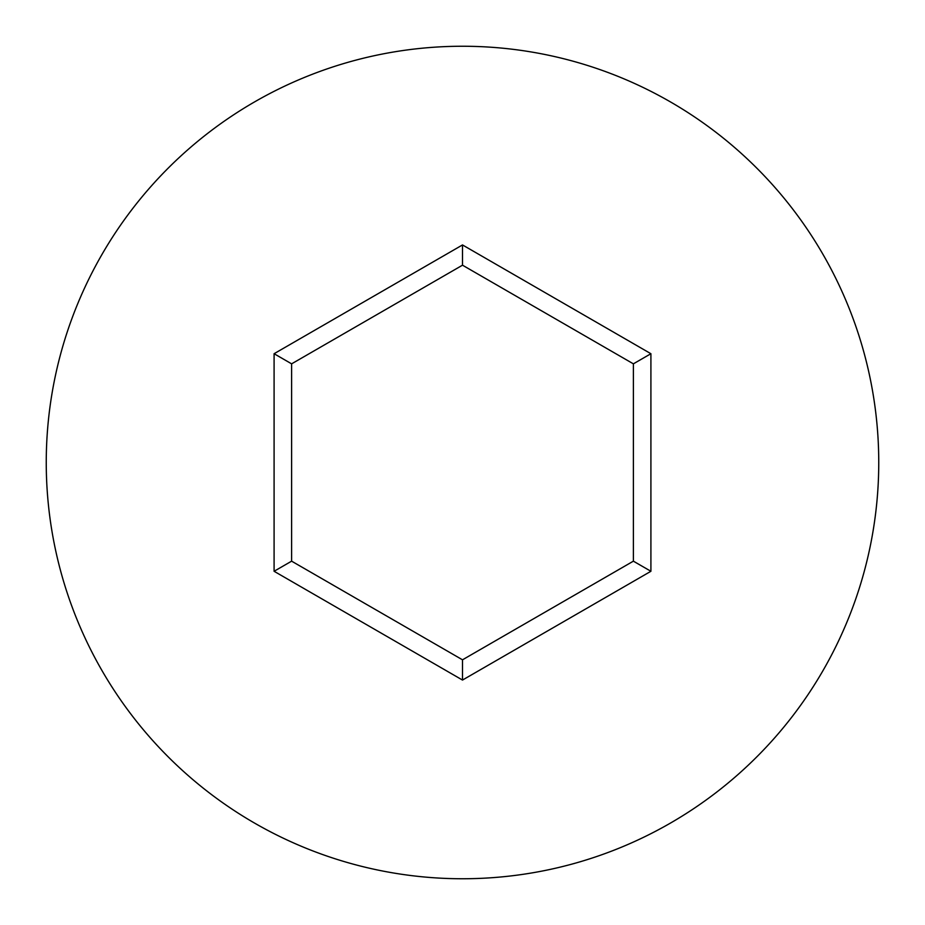 <?xml version="1.0" encoding="UTF-8"?>
<svg xmlns="http://www.w3.org/2000/svg" width="925" height="925" viewBox="0 0 925 925"><rect width="100%" height="100%" fill="white"/><g stroke="black" fill="none" stroke-linecap="round" stroke-linejoin="round"><path stroke-width="1.39" d="M878.75 462.5A416.25 416.25 0 0 0 462.5 46.25A416.25 416.25 0 0 0 46.25 462.5A416.25 416.25 0 0 0 462.5 878.75A416.25 416.25 0 0 0 878.75 462.5M462.5 680.06L274.089 571.28L274.089 353.72L462.5 244.94L650.911 353.72L650.911 571.28L462.5 680.06L462.5 659.814L633.382 561.163L633.382 363.837L462.5 265.186L291.618 363.837L291.618 561.163L462.5 659.814M650.911 571.28L633.382 561.163M633.382 363.837L650.911 353.72M462.5 265.186L462.5 244.94M291.618 363.837L274.089 353.72M274.089 571.28L291.618 561.163"/></g></svg>
